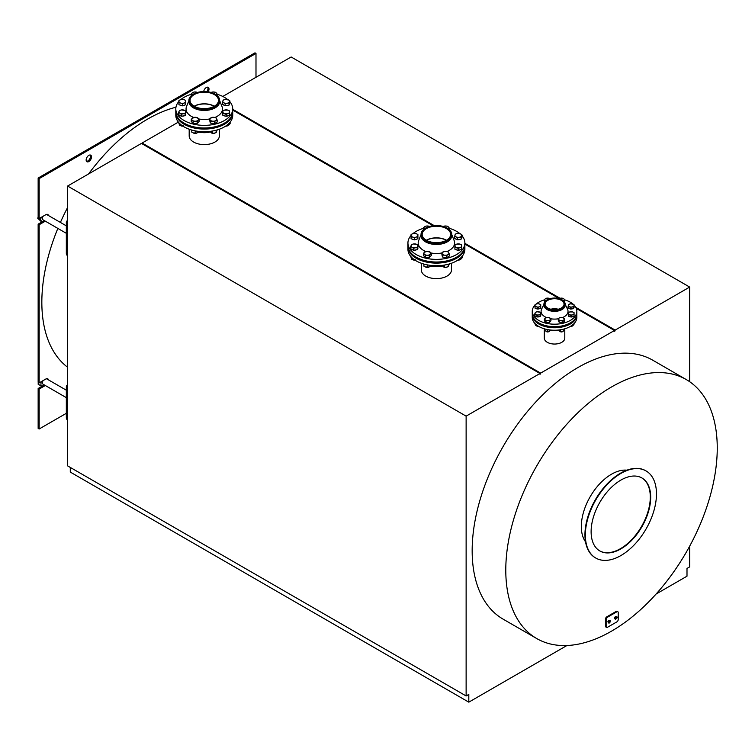 <?xml version="1.0" encoding="UTF-8"?>
<svg xmlns="http://www.w3.org/2000/svg" width="755" height="755" viewBox="0 0 755 755"><rect width="100%" height="100%" fill="white"/><g stroke="black" fill="none" stroke-linecap="round" stroke-linejoin="round"><path stroke-width="1.13" d="M178.935 101.434A28.463 16.431 0 0 0 175.802 108.928L175.802 111.561A28.463 16.431 0 0 0 184.144 123.178A28.463 16.431 0 0 0 215.156 126.746A28.463 16.431 0 0 0 232.729 111.561L232.729 108.928A28.463 16.431 0 0 0 229.992 101.897M175.802 108.928A28.463 16.431 0 0 0 184.144 120.545A28.463 16.431 0 0 0 215.156 124.113A28.463 16.431 0 0 0 232.729 108.928M227.623 99.528A28.463 16.431 0 0 0 217.289 94.318M191.383 94.271A28.463 16.431 0 0 0 180.841 99.594M188.901 100.566L186.513 106.578A18.214 10.513 0 0 0 191.383 116.364A18.214 10.513 0 0 0 193.591 117.45M198.735 118.95A18.214 10.513 0 0 0 209.531 118.997M214.873 117.478A18.214 10.513 0 0 0 222.027 106.578L219.639 100.566M188.901 100.406L188.901 101.566A15.374 8.871 0 0 0 193.403 107.842A15.374 8.871 0 0 0 210.154 109.768A15.374 8.871 0 0 0 219.639 101.566L219.639 100.406A15.374 8.871 0 0 0 204.265 91.534A15.374 8.871 0 0 0 188.901 100.406A15.374 8.871 0 0 0 193.403 106.681A15.374 8.871 0 0 0 210.154 108.607A15.374 8.871 0 0 0 219.639 100.406M194.205 106.219A14.232 8.22 0 0 0 209.711 108.003A14.232 8.22 0 0 0 218.497 100.406A14.232 8.22 0 0 0 204.265 92.186A14.232 8.22 0 0 0 190.034 100.406A14.232 8.22 0 0 0 194.205 106.219A14.232 8.22 0 0 1 214.335 106.219M232.719 112.108A28.463 16.431 180 0 1 232.729 112.646A28.463 16.431 180 0 1 204.265 129.077A28.463 16.431 180 0 1 175.802 112.646A28.463 16.431 180 0 1 175.821 112.108M232.729 112.646L232.729 115.279A28.463 16.431 180 0 1 204.265 131.719A28.463 16.431 180 0 1 175.802 115.279L175.802 112.646M210.032 132.031A15.374 8.871 180 0 1 198.603 132.049M194.337 106.295A14.232 8.22 180 0 1 214.194 106.295M192.402 95.809L191.383 93.611L192.77 92.554A3.416 1.972 0 0 0 191.893 94.46A3.416 1.972 0 0 0 192.204 94.903M194.167 91.997L196.073 92.044A3.416 1.972 0 0 0 192.77 92.554L194.167 91.997M197.423 92.459A3.416 1.972 0 0 0 196.073 92.044L197.98 92.591M191.383 95.564L191.383 93.611M178.539 122.319L179.567 125.217L183.371 125.802M179.567 125.217L179.567 123.443M180.643 103.067L178.935 102.755L178.935 101.368A3.416 1.972 -0 0 0 180.643 103.067A3.416 1.972 -0 0 0 184.06 103.067L182.351 103.888L180.643 103.067M178.935 100.472L180.643 99.66A3.416 1.972 -0 0 0 178.935 101.368L178.935 100.472M182.351 99.339L184.06 99.66A3.416 1.972 -0 0 0 180.643 99.66L182.351 99.339M185.768 101.368L185.768 102.755L184.06 103.067A3.416 1.972 -0 0 0 185.768 101.368A3.416 1.972 -0 0 0 184.06 99.66L185.768 100.472L185.768 101.368M182.351 103.888L182.351 105.842L185.768 104.7L185.768 102.755M182.351 105.842L178.935 104.7L178.935 102.755M184.928 104.983A3.416 1.972 180 0 1 183.003 105.624M181.7 105.624A3.416 1.972 180 0 1 179.775 104.983M191.77 130.049L191.77 132.153L193.478 132.974L196.895 132.974L198.603 132.153L198.603 131.389M195.186 133.295L195.186 130.86M180.879 125.726A1.925 1.114 -0 0 0 180.992 125.802A1.925 1.114 -0 0 0 182.833 126.094M182.729 126.028A2.274 1.312 180 0 1 180.747 125.66A2.274 1.312 180 0 1 180.596 125.566M183.238 113.75L181.332 114.298L179.935 113.241A3.416 1.972 -0 0 0 183.238 113.75A3.416 1.972 -0 0 0 185.654 112.353L185.145 113.703L183.238 113.75M178.539 112.684L179.058 111.334A3.416 1.972 -0 0 0 179.935 113.241L178.539 112.684L178.539 114.637L181.332 116.242L181.332 114.298M179.567 110.485L181.464 109.937A3.416 1.972 -0 0 0 179.058 111.334L179.567 110.485M184.767 110.447L186.164 111.504L185.654 112.353A3.416 1.972 -0 0 0 184.767 110.447A3.416 1.972 -0 0 0 181.464 109.937L184.767 110.447M185.145 113.703L185.145 115.657L186.164 111.504M185.145 115.657L181.332 116.242M185.758 114.326A3.416 1.972 180 0 1 185.437 115.015M184.314 115.779A3.416 1.972 180 0 1 182.049 116.138M180.756 115.911A3.416 1.972 180 0 1 179.331 115.09M209.531 131.427L212.325 133.22L214.231 133.173L216.138 132.625L217.157 129.935M212.325 133.22L212.325 131.04M216.138 132.625L216.138 130.219M193.714 133.144A1.925 1.114 -0 0 0 193.827 133.21A1.925 1.114 -0 0 0 196.555 133.21A1.925 1.114 -0 0 0 196.668 133.144M197.008 132.937A2.274 1.312 180 0 1 196.8 133.069A2.274 1.312 180 0 1 193.582 133.069A2.274 1.312 180 0 1 193.374 132.937M198.15 120.243L197.159 121.48L195.186 121.225A3.416 1.972 -0 0 0 198.15 120.243A3.416 1.972 -0 0 0 198.15 118.271L199.131 119.507L198.15 120.243M193.214 121.48L192.232 120.243A3.416 1.972 -0 0 0 195.186 121.225L193.214 121.48L193.214 123.433L191.241 121.461L191.241 119.507L192.232 118.271A3.416 1.972 -0 0 0 192.232 120.243L191.241 119.507M195.186 117.289L198.15 118.271A3.416 1.972 -0 0 0 195.186 117.289A3.416 1.972 -0 0 0 192.232 118.271L195.186 117.289M197.159 121.48L197.159 123.433L198.15 122.442L199.131 121.461L199.131 119.507M197.159 123.433L193.214 123.433M198.48 122.112A3.416 1.972 180 0 1 197.631 122.961M196.385 123.433A3.416 1.972 180 0 1 193.997 123.433M192.751 122.961A3.416 1.972 180 0 1 191.902 122.112M226.104 125.821L229.143 124.839L230.124 123.603L230.124 122.15M228.152 125.575L228.152 124.216M211.872 133.144A1.925 1.114 0 0 0 211.985 133.21A1.925 1.114 0 0 0 214.713 133.21A1.925 1.114 0 0 0 214.826 133.144M215.099 132.984A2.274 1.312 180 0 1 214.958 133.069A2.274 1.312 180 0 1 211.73 133.069L211.73 133.069A2.274 1.312 180 0 1 211.598 132.984M216.647 118.743L217.157 120.092L215.76 120.649A3.416 1.972 0 0 0 216.647 118.743A3.416 1.972 0 0 0 214.231 117.355L216.138 117.893L216.647 118.743M214.363 121.706L212.457 121.159A3.416 1.972 0 0 0 215.76 120.649L214.363 121.706L214.363 123.66L210.56 123.065L210.041 121.97L209.531 118.912L212.325 117.308L214.231 117.355A3.416 1.972 0 0 0 210.928 117.865A3.416 1.972 0 0 0 210.041 119.771A3.416 1.972 0 0 0 212.457 121.159L210.56 121.111L209.531 118.912M214.363 123.66L217.157 122.046L217.157 120.092M210.56 123.065L210.56 121.111M210.258 122.423A3.416 1.972 180 0 1 209.937 121.744M216.364 122.499A3.416 1.972 180 0 1 214.939 123.32M213.646 123.546A3.416 1.972 180 0 1 211.381 123.197M225.707 126.094A1.925 1.114 0 0 0 227.548 125.802A1.925 1.114 0 0 0 227.661 125.726M227.802 125.651A2.274 1.312 180 0 1 227.793 125.66A2.274 1.312 180 0 1 226.179 126.047A2.274 1.312 180 0 1 225.802 126.028M227.887 110.136L229.595 110.957L229.595 111.844A3.416 1.972 0 0 0 227.887 110.136A3.416 1.972 0 0 0 224.471 110.136L227.887 110.136M229.595 113.231L227.887 113.552A3.416 1.972 0 0 0 229.595 111.844L229.595 115.185L226.179 116.327L222.763 115.185L222.763 110.957L224.471 110.136A3.416 1.972 0 0 0 222.763 111.844A3.416 1.972 0 0 0 224.471 113.552A3.416 1.972 0 0 0 227.887 113.552L226.179 114.373L222.763 113.231M226.179 116.327L226.179 114.373M225.528 116.11A3.416 1.972 180 0 1 223.603 115.468M228.756 115.468A3.416 1.972 180 0 1 226.83 116.11M225.301 99.462L228.595 99.971A3.416 1.972 0 0 0 225.301 99.462A3.416 1.972 0 0 0 222.885 100.849L223.395 100L225.301 99.462M229.992 101.019L229.482 101.878A3.416 1.972 0 0 0 228.595 99.971L229.992 101.019L228.973 105.171L225.16 105.766L222.376 104.152L222.885 100.849A3.416 1.972 0 0 0 223.763 102.755L222.376 102.199M228.973 103.227L227.066 103.265A3.416 1.972 0 0 0 229.482 101.878L228.973 105.171M225.16 103.812L223.763 102.755A3.416 1.972 0 0 0 227.066 103.265L225.16 103.812L225.16 105.766M228.142 105.304A3.416 1.972 180 0 1 225.877 105.653M224.584 105.436A3.416 1.972 180 0 1 223.159 104.605M229.586 103.85A3.416 1.972 180 0 1 229.265 104.53M210.39 92.969L213.344 91.978A3.416 1.972 0 0 0 211.107 92.459M215.317 92.233L216.307 92.969A3.416 1.972 0 0 0 213.344 91.978L215.317 92.233M216.336 94.903A3.416 1.972 0 0 0 216.307 92.969L217.289 94.205L216.307 94.941M217.289 95.687L217.289 94.205M411.079 235.456A28.463 16.431 0 0 0 407.936 242.95L407.936 245.583A28.463 16.431 0 0 0 416.279 257.21A28.463 16.431 0 0 0 447.3 260.768A28.463 16.431 0 0 0 464.872 245.583L464.872 242.95A28.463 16.431 0 0 0 462.126 235.919M407.936 242.95A28.463 16.431 0 0 0 416.279 254.577A28.463 16.431 0 0 0 447.3 258.135A28.463 16.431 0 0 0 464.872 242.95M459.757 233.55A28.463 16.431 0 0 0 449.423 228.34M423.517 228.303A28.463 16.431 0 0 0 412.976 233.616M421.035 234.588L418.648 240.6A18.214 10.513 0 0 0 423.527 250.386A18.214 10.513 0 0 0 425.735 251.472M430.869 252.972A18.214 10.513 0 0 0 441.675 253.019M447.007 251.5A18.214 10.513 0 0 0 454.161 240.6L451.773 234.588M421.035 234.428L421.035 235.588A15.374 8.871 0 0 0 425.537 241.864A15.374 8.871 0 0 0 442.288 243.789A15.374 8.871 0 0 0 451.773 235.588L451.773 234.428A15.374 8.871 0 0 0 436.409 225.556A15.374 8.871 0 0 0 421.035 234.428A15.374 8.871 0 0 0 425.537 240.703A15.374 8.871 0 0 0 442.288 242.629A15.374 8.871 0 0 0 451.773 234.428M426.339 240.241A14.232 8.22 0 0 0 441.854 242.025A14.232 8.22 0 0 0 450.641 234.428A14.232 8.22 0 0 0 436.409 226.217A14.232 8.22 0 0 0 422.168 234.428A14.232 8.22 0 0 0 426.339 240.241A14.232 8.22 0 0 1 446.469 240.241M464.853 246.13A28.463 16.431 180 0 1 464.872 246.668A28.463 16.431 180 0 1 436.409 263.108A28.463 16.431 180 0 1 407.936 246.668A28.463 16.431 180 0 1 407.955 246.13M464.872 246.668L464.872 249.301A28.463 16.431 180 0 1 436.409 265.741A28.463 16.431 180 0 1 407.936 249.301L407.936 246.668M442.166 266.053A15.374 8.871 180 0 1 430.746 266.081M426.481 240.316A14.232 8.22 180 0 1 446.328 240.316M424.536 229.831L423.517 227.632L424.914 226.585A3.416 1.972 0 0 0 424.027 228.482A3.416 1.972 0 0 0 424.338 228.935M426.311 226.028L428.208 226.066A3.416 1.972 0 0 0 424.914 226.585L426.311 226.028M429.557 226.481A3.416 1.972 0 0 0 428.208 226.066L430.114 226.613M423.517 229.595L423.517 227.632M410.682 256.341L411.702 259.239L415.514 259.824M411.702 259.239L411.702 257.464M412.777 237.098L411.079 236.777L411.079 235.39A3.416 1.972 -0 0 0 412.777 237.098A3.416 1.972 -0 0 0 416.194 237.098L414.486 237.91L412.777 237.098M411.079 234.494L412.777 233.682A3.416 1.972 -0 0 0 411.079 235.39L411.079 234.494M414.486 233.361L416.194 233.682A3.416 1.972 -0 0 0 412.777 233.682L414.486 233.361M417.902 235.39L417.902 236.777L416.194 237.098A3.416 1.972 -0 0 0 417.902 235.39A3.416 1.972 -0 0 0 416.194 233.682L417.902 234.494L417.902 235.39M414.486 237.91L414.486 239.863L416.194 239.297L417.902 238.722L417.902 236.777M414.486 239.863L411.079 238.722L411.079 236.777M417.071 239.005A3.416 1.972 180 0 1 415.146 239.646M413.834 239.646A3.416 1.972 180 0 1 411.909 239.005M423.914 264.071L423.914 266.175L425.622 266.996L429.038 266.996L430.746 266.175L430.746 265.411M427.33 267.317L427.33 264.882M413.013 259.758A1.925 1.114 -0 0 0 413.127 259.824A1.925 1.114 -0 0 0 414.967 260.116M414.873 260.05A2.274 1.312 180 0 1 412.881 259.682A2.274 1.312 180 0 1 412.74 259.588M415.373 247.772L413.466 248.32L412.079 247.262A3.416 1.972 -0 0 0 415.373 247.772A3.416 1.972 -0 0 0 417.789 246.375L417.279 247.725L415.373 247.772M410.682 246.706L411.192 245.356A3.416 1.972 -0 0 0 412.079 247.262L410.682 246.706L410.682 248.659L413.466 250.264L413.466 248.32M411.702 244.507L413.608 243.959A3.416 1.972 -0 0 0 411.192 245.356L411.702 244.507M416.902 244.469L418.298 245.526L417.789 246.375A3.416 1.972 -0 0 0 416.902 244.469A3.416 1.972 -0 0 0 413.608 243.959L416.902 244.469M417.279 247.725L417.279 249.678L418.298 245.526M417.279 249.678L413.466 250.264M417.892 248.348A3.416 1.972 180 0 1 417.581 249.037M416.449 249.811A3.416 1.972 180 0 1 414.184 250.16M412.891 249.933A3.416 1.972 180 0 1 411.466 249.112M441.675 265.458L444.459 267.242L446.365 267.195L448.272 266.647L449.291 263.957M444.459 267.242L444.459 265.062M448.272 266.647L448.272 264.241M425.848 267.166A1.925 1.114 -0 0 0 425.962 267.232A1.925 1.114 -0 0 0 428.689 267.232A1.925 1.114 -0 0 0 428.802 267.166M429.142 266.959A2.274 1.312 180 0 1 428.934 267.091A2.274 1.312 180 0 1 425.716 267.091A2.274 1.312 180 0 1 425.509 266.959M430.284 254.265L429.302 255.501L427.33 255.256A3.416 1.972 -0 0 0 430.284 254.265A3.416 1.972 -0 0 0 430.284 252.293L431.275 253.529L430.284 254.265M425.358 255.501L424.367 254.265A3.416 1.972 -0 0 0 427.33 255.256L425.358 255.501L425.358 257.455L423.385 255.483L423.385 253.529L424.367 252.293A3.416 1.972 -0 0 0 424.367 254.265L423.385 253.529M427.33 251.311L430.284 252.293A3.416 1.972 -0 0 0 427.33 251.311A3.416 1.972 -0 0 0 424.367 252.293L427.33 251.311M429.302 255.501L429.302 257.455L431.275 255.483L431.275 253.529M429.302 257.455L425.358 257.455M430.614 256.134A3.416 1.972 180 0 1 429.765 256.983M428.519 257.455A3.416 1.972 180 0 1 426.131 257.455M424.886 256.983A3.416 1.972 180 0 1 424.036 256.134M458.238 259.852L461.277 258.861L462.268 257.625L462.268 256.171M460.295 259.597L460.295 258.238M444.006 267.166A1.925 1.114 0 0 0 444.119 267.232A1.925 1.114 0 0 0 446.847 267.232A1.925 1.114 0 0 0 446.96 267.166M447.234 267.006A2.274 1.312 180 0 1 447.092 267.091A2.274 1.312 180 0 1 443.874 267.091L443.874 267.091A2.274 1.312 180 0 1 443.732 267.006M448.781 252.774L449.291 254.114L447.894 254.671A3.416 1.972 0 0 0 448.781 252.774A3.416 1.972 0 0 0 446.365 251.377L448.272 251.915L448.781 252.774M446.507 255.728L444.601 255.181A3.416 1.972 0 0 0 447.894 254.671L446.507 255.728L446.507 257.682L442.694 257.087L442.185 255.992L441.675 252.944L444.459 251.33L446.365 251.377A3.416 1.972 0 0 0 443.062 251.887A3.416 1.972 0 0 0 442.185 253.793A3.416 1.972 0 0 0 444.601 255.181L442.694 255.143L441.675 252.944M446.507 257.682L449.291 256.068L449.291 254.114M442.694 257.087L442.694 255.143M442.392 256.445A3.416 1.972 180 0 1 442.081 255.766M448.498 256.521A3.416 1.972 180 0 1 447.073 257.351M445.78 257.568A3.416 1.972 180 0 1 443.515 257.219M457.841 260.116A1.925 1.114 0 0 0 459.682 259.824A1.925 1.114 0 0 0 459.795 259.758M459.682 259.824L459.927 259.682A2.274 1.312 180 0 1 459.927 259.682A2.274 1.312 180 0 1 458.323 260.069A2.274 1.312 180 0 1 457.945 260.05M460.031 244.158L461.739 244.979L461.739 245.866A3.416 1.972 0 0 0 460.031 244.158A3.416 1.972 0 0 0 456.615 244.158L460.031 244.158M461.739 247.253L460.031 247.574A3.416 1.972 0 0 0 461.739 245.866L461.739 249.207L458.323 250.349L454.906 249.207L454.906 244.979L456.615 244.158A3.416 1.972 0 0 0 454.906 245.866A3.416 1.972 0 0 0 456.615 247.574A3.416 1.972 0 0 0 460.031 247.574L458.323 248.395L454.906 247.253M458.323 250.349L458.323 248.395M457.672 250.132A3.416 1.972 180 0 1 455.746 249.49M460.899 249.49A3.416 1.972 180 0 1 458.974 250.132M457.436 233.484L460.739 233.993A3.416 1.972 0 0 0 457.436 233.484A3.416 1.972 0 0 0 455.02 234.88L455.529 234.022L457.436 233.484M462.126 235.05L461.616 235.9A3.416 1.972 0 0 0 460.739 233.993L462.126 235.05L462.126 236.994L461.107 239.193L459.2 239.495L457.294 239.788L454.51 238.174L455.02 234.88A3.416 1.972 0 0 0 455.907 236.777L454.51 236.221M461.107 237.249L459.2 237.287A3.416 1.972 0 0 0 461.616 235.9L461.107 239.193M457.294 237.834L455.907 236.777A3.416 1.972 0 0 0 459.2 237.287L457.294 237.834L457.294 239.788M460.286 239.326A3.416 1.972 180 0 1 458.021 239.675M456.728 239.458A3.416 1.972 180 0 1 455.303 238.637M461.72 237.872A3.416 1.972 180 0 1 461.409 238.552M442.524 226.991L445.478 226A3.416 1.972 0 0 0 443.251 226.481M447.451 226.255L448.442 226.991A3.416 1.972 0 0 0 445.478 226L447.451 226.255M448.47 228.935A3.416 1.972 0 0 0 448.442 226.991L449.423 228.227L448.442 228.963M449.423 229.718L449.423 228.227M535.05 305.077A22.301 12.873 0 0 0 532.256 311.315L532.256 313.797A22.301 12.873 0 0 0 538.787 322.904A22.301 12.873 0 0 0 563.088 325.688A22.301 12.873 0 0 0 576.848 313.797L576.848 311.315A22.301 12.873 0 0 0 574.385 305.435M532.256 311.315A22.301 12.873 0 0 0 538.787 320.422A22.301 12.873 0 0 0 563.088 323.216A22.301 12.873 0 0 0 576.848 311.315M573.092 304.161A22.301 12.873 0 0 0 564.646 299.839M544.478 299.839A22.301 12.873 0 0 0 536.05 304.142M543.93 304.359L541.571 309.229A13.477 7.777 0 0 0 545.025 316.817A13.477 7.777 0 0 0 546.346 317.487M550.622 318.761A13.477 7.777 0 0 0 558.275 318.799M562.702 317.515A13.477 7.777 0 0 0 567.534 309.229L565.184 304.359M543.93 304.19L543.93 305.199A10.627 6.134 0 0 0 547.035 309.541A10.627 6.134 0 0 0 558.615 310.871A10.627 6.134 0 0 0 565.184 305.199L565.184 304.19A10.627 6.134 0 0 0 554.557 298.055A10.627 6.134 0 0 0 543.93 304.19A10.627 6.134 0 0 0 547.035 308.531A10.627 6.134 0 0 0 558.615 309.861A10.627 6.134 0 0 0 565.184 304.19M547.847 308.068A9.485 5.474 0 0 0 558.181 309.248A9.485 5.474 0 0 0 564.042 304.19A9.485 5.474 0 0 0 554.557 298.716A9.485 5.474 0 0 0 545.063 304.19A9.485 5.474 0 0 0 547.847 308.068M558.285 309.229A9.485 5.474 0 0 0 550.82 309.229M576.829 314.344A22.301 12.873 180 0 1 576.848 314.882A22.301 12.873 180 0 1 554.557 327.755A22.301 12.873 180 0 1 532.256 314.882A22.301 12.873 180 0 1 532.275 314.344M576.848 314.882L576.848 317.364A22.301 12.873 180 0 1 554.557 330.237A22.301 12.873 180 0 1 532.256 317.364L532.256 314.882M558.445 330.199A10.627 6.134 180 0 1 550.499 330.161M551.15 309.305A9.485 5.474 180 0 1 557.954 309.305M545.327 301.311L544.478 299.48L545.638 298.602A2.85 1.642 0 0 0 544.902 300.188A2.85 1.642 0 0 0 545.591 300.896M546.799 298.14L548.394 298.178A2.85 1.642 0 0 0 545.638 298.602L546.799 298.14M549.819 298.697A2.85 1.642 0 0 0 548.394 298.178L550.404 299.339M544.789 301.764L544.478 299.48M534.719 323.244L535.578 325.263L537.683 325.773M535.578 325.263L535.578 324.121M536.475 306.823L535.05 306.558L535.05 305.398A2.85 1.642 -0 0 0 536.475 306.823A2.85 1.642 -0 0 0 539.325 306.823L537.9 307.502L536.475 306.823M535.05 304.661L536.475 303.972A2.85 1.642 -0 0 0 535.05 305.398L535.05 304.661M537.9 303.708L539.325 303.972A2.85 1.642 -0 0 0 536.475 303.972L537.9 303.708M540.74 305.398L540.74 306.558L539.325 306.823A2.85 1.642 -0 0 0 540.74 305.398A2.85 1.642 -0 0 0 539.325 303.972L540.74 304.661L540.74 305.398M537.9 307.502L537.9 309.106L539.325 308.635L540.74 308.163L540.74 306.558M537.9 309.106L535.05 308.163L535.05 306.558M540.108 308.37A2.85 1.642 180 0 1 538.353 308.955M537.447 308.955A2.85 1.642 180 0 1 535.691 308.37M544.808 328.944L544.808 330.511L546.233 331.19L549.074 331.19L550.499 330.02M547.658 331.454L547.658 329.605M536.663 325.971A1.604 0.925 -0 0 0 536.758 326.028A1.604 0.925 -0 0 0 538.419 326.245M538.343 326.198A1.897 1.095 180 0 1 536.56 325.915A1.897 1.095 180 0 1 536.078 325.452M538.636 314.948L537.05 315.401L535.88 314.524A2.85 1.642 -0 0 0 538.636 314.948A2.85 1.642 -0 0 0 540.646 313.787L540.221 314.911L538.636 314.948M534.719 314.061L535.144 312.938A2.85 1.642 -0 0 0 535.88 314.524L534.719 314.061L534.719 315.666L537.05 317.015L537.05 315.401M535.578 312.23L537.164 311.777A2.85 1.642 -0 0 0 535.144 312.938L535.578 312.23M539.91 312.202L541.071 313.08L540.646 313.787A2.85 1.642 -0 0 0 539.91 312.202A2.85 1.642 -0 0 0 537.164 311.777L539.91 312.202M540.221 314.911L540.221 316.515L540.646 315.599L541.071 313.08M540.221 316.515L537.05 317.015M540.74 315.411A2.85 1.642 180 0 1 540.448 316.034M539.608 316.619A2.85 1.642 180 0 1 537.551 316.93M536.645 316.779A2.85 1.642 180 0 1 535.342 316.024M558.275 330.048L560.597 331.388L562.192 331.351L563.777 330.898L564.627 328.85M560.597 331.388L560.597 329.756M563.777 330.898L563.777 329.086M546.422 331.605A1.604 0.925 -0 0 0 546.516 331.662A1.604 0.925 -0 0 0 548.791 331.662A1.604 0.925 -0 0 0 548.885 331.605M549.498 331.03A1.897 1.095 180 0 1 548.998 331.539A1.897 1.095 180 0 1 546.309 331.539A1.897 1.095 180 0 1 545.808 331.03M550.121 319.818L549.3 320.847L547.658 320.639A2.85 1.642 -0 0 0 550.121 319.818A2.85 1.642 -0 0 0 550.121 318.176L550.942 319.205L550.121 319.818M546.007 320.847L545.185 319.818A2.85 1.642 -0 0 0 547.658 320.639L546.007 320.847L546.007 322.451L544.364 320.809L544.364 319.205L545.185 318.176A2.85 1.642 -0 0 0 545.185 319.818L544.364 319.205M547.658 317.355L550.121 318.176A2.85 1.642 -0 0 0 547.658 317.355A2.85 1.642 -0 0 0 545.185 318.176L547.658 317.355M549.3 320.847L549.3 322.451L550.942 320.809L550.942 319.205M549.3 322.451L546.007 322.451M550.414 321.337A2.85 1.642 180 0 1 549.64 322.111M548.734 322.451A2.85 1.642 180 0 1 546.573 322.451M545.667 322.111A2.85 1.642 180 0 1 544.893 321.337M571.205 325.773L573.677 324.952L574.498 323.121M572.856 325.565L572.856 324.716M560.219 331.605A1.604 0.925 0 0 0 560.314 331.662A1.604 0.925 0 0 0 562.588 331.662A1.604 0.925 0 0 0 562.683 331.605M563.268 331.086A1.897 1.095 180 0 1 562.796 331.539A1.897 1.095 180 0 1 560.106 331.539L560.106 331.539A1.897 1.095 180 0 1 559.606 331.02M564.202 318.572L564.627 319.695L563.466 320.158A2.85 1.642 0 0 0 564.202 318.572A2.85 1.642 0 0 0 562.192 317.411L564.202 318.572M562.305 321.035L560.72 320.582A2.85 1.642 0 0 0 563.466 320.158L562.305 321.035L562.305 322.64L559.125 322.149L558.275 320.318L558.275 318.714L559.436 317.836L562.192 317.411A2.85 1.642 0 0 0 559.436 317.836A2.85 1.642 0 0 0 558.7 319.422A2.85 1.642 0 0 0 560.72 320.582L559.125 320.545L558.275 318.714M562.305 322.64L564.627 321.3L564.627 319.695M559.125 322.149L559.125 320.545M558.898 321.668A2.85 1.642 180 0 1 558.615 321.035M564.004 321.658A2.85 1.642 180 0 1 562.711 322.413M561.795 322.564A2.85 1.642 180 0 1 559.738 322.243M570.686 326.245A1.604 0.925 0 0 0 572.347 326.028A1.604 0.925 0 0 0 572.441 325.971M573.007 325.481A1.897 1.095 180 0 1 572.554 325.915A1.897 1.095 180 0 1 571.205 326.236A1.897 1.095 180 0 1 570.761 326.198M572.63 311.938L574.055 312.627L574.055 313.363A2.85 1.642 0 0 0 572.63 311.938A2.85 1.642 0 0 0 569.789 311.938L572.63 311.938M574.055 314.524L572.63 314.788A2.85 1.642 0 0 0 574.055 313.363L574.055 316.128L571.205 317.072L568.364 316.128L568.364 312.627L569.789 311.938A2.85 1.642 0 0 0 568.364 313.363A2.85 1.642 0 0 0 569.789 314.788A2.85 1.642 0 0 0 572.63 314.788L571.205 315.467L568.364 314.524M571.205 317.072L571.205 315.467M570.752 316.921A2.85 1.642 180 0 1 569.006 316.336M573.413 316.336A2.85 1.642 180 0 1 571.658 316.921M570.469 303.812L573.224 304.237A2.85 1.642 0 0 0 570.469 303.812A2.85 1.642 0 0 0 568.458 304.973L570.469 303.812M574.385 305.114L573.96 305.822A2.85 1.642 0 0 0 573.224 304.237L574.385 305.114L573.536 308.55L570.355 309.04L568.034 307.7L568.458 304.973A2.85 1.642 0 0 0 569.194 306.558L568.034 306.096M573.536 306.945L571.941 306.983A2.85 1.642 0 0 0 573.96 305.822L573.536 308.55M570.355 307.436L569.194 306.558A2.85 1.642 0 0 0 571.941 306.983L570.355 307.436L570.355 309.04M572.922 308.644A2.85 1.642 180 0 1 570.865 308.965M569.949 308.814A2.85 1.642 180 0 1 568.657 308.059M574.045 307.436A2.85 1.642 180 0 1 573.762 308.068M558.983 298.942L561.456 298.121A2.85 1.642 0 0 0 559.285 298.697M563.098 298.329L563.919 298.942A2.85 1.642 0 0 0 561.456 298.121L563.098 298.329M564.74 299.971L563.919 300.584A2.85 1.642 0 0 0 563.919 298.942L564.74 299.971L564.41 301.906M563.513 300.896A2.85 1.642 0 0 0 563.919 300.584L563.098 301.613M41.752 222.074L37.75 218.242L38.146 217.129M41.336 217.28L40.43 219.79L42.11 221.866M43.044 216.289A3.228 1.859 120 0 0 43.111 219.894L66.327 233.304M37.75 218.242L40.43 219.79M67.601 255.813A6.644 3.832 180 0 1 66.327 253.557L66.327 222.565A6.644 3.832 0 0 0 67.601 224.82M67.601 220.309A6.644 3.832 0 0 0 66.327 222.565M41.129 381.737L40.827 385.777L38.146 384.229L38.279 382.379M40.827 385.777L42.271 386.116M43.044 380.633A3.228 1.859 120 0 0 43.111 384.238L66.327 397.64M67.601 420.157A6.644 3.832 180 0 1 66.327 417.892L66.327 386.909A6.644 3.832 -0 0 0 67.601 389.165M67.601 384.644A6.644 3.832 -0 0 0 66.327 386.909M717.25 448.017A149.537 86.334 120 0 0 686.276 379.567A149.537 86.334 120 0 0 536.748 465.901A149.537 86.334 120 0 0 536.748 638.56A149.537 86.334 120 0 0 611.512 631.161A149.537 86.334 120 0 0 717.25 448.017M536.748 638.56L503.132 619.157A149.537 86.334 -60 0 1 503.132 446.488A149.537 86.334 -60 0 1 652.669 360.154L686.276 379.567M615.57 619.26L617.231 617.703L616.929 616.76L615.268 618.317L615.57 619.26L614.853 618.845L614.561 617.911L615.268 618.317M614.561 617.911L615.24 616.665L615.957 617.071M615.24 616.665L616.929 616.76M608.86 623.13L607.851 621.78L608.53 620.534L610.229 620.638L608.558 622.195L608.86 623.13L609.842 622.818L610.229 620.638M608.53 620.534L609.247 620.95M607.851 621.78L608.558 622.195M616.882 621.865A1.897 1.095 120 0 0 618.222 619.534L618.222 612.569A1.897 1.095 120 0 0 617.826 611.692A1.897 1.095 120 0 0 616.882 611.786L607.492 617.212A1.897 1.095 120 0 0 606.142 619.534L606.142 626.508A1.897 1.095 120 0 0 606.539 627.377A1.897 1.095 120 0 0 607.492 627.282L616.882 621.865M606.539 627.377L605.869 626.99A1.897 1.095 -60 0 1 605.472 626.122L605.472 619.147A1.897 1.095 -60 0 1 606.822 616.826L616.212 611.399A1.897 1.095 -60 0 1 617.156 611.305L617.826 611.692M585.521 541.807A42.695 24.651 -60 0 1 581.322 526.49A42.695 24.651 -60 0 1 596.554 487.428A42.695 24.651 -60 0 1 626.867 470.186M689.674 381.709L689.674 287.07L291.147 56.984L222.791 96.451M656.104 594.025L686.993 576.197L686.993 568.449L689.674 566.901L689.674 546.167M67.601 367.251A149.537 86.334 -60 0 1 57.852 228.406M60.409 222.432A149.537 86.334 -60 0 1 67.601 207.512M88.59 173.933A149.537 86.334 -60 0 1 175.962 107.21M38.146 224.15L38.146 382.294L39.156 382.879L39.156 224.735L38.146 224.15L44.319 220.592M39.156 178.614L255.992 53.426L254.992 52.841L38.146 178.029L39.156 178.614L39.156 218.535L45.866 214.665A3.794 2.189 -60 0 1 47.763 214.477A3.794 2.189 -60 0 1 48.48 215.543M255.992 53.426L255.992 77.284M66.327 413.315L39.156 429L38.146 428.415L38.146 388.495L44.319 384.937M67.601 186.051L67.601 465.873L466.128 695.959L466.128 416.137L539.976 373.498L141.449 143.412L67.601 186.051L466.128 416.137M466.128 695.959L468.808 694.411L468.808 702.159L70.281 472.073L70.281 467.42M468.808 702.159L566.92 645.516M142.119 143.799L142.119 143.025L540.646 373.112L614.485 330.482L576.273 308.418M178.369 122.102L142.119 143.025M559.332 298.64L464.872 244.101M433.106 225.764L232.729 110.079M219.356 129.218L219.356 135.891A15.091 8.711 180 0 1 204.265 144.601A15.091 8.711 180 0 1 189.184 135.891L189.184 129.218M451.49 263.24L451.49 269.912A15.091 8.711 180 0 1 436.409 278.623A15.091 8.711 180 0 1 421.318 269.912L421.318 263.24M564.797 328.793L564.797 338.127A10.249 5.917 180 0 1 554.557 344.044A10.249 5.917 180 0 1 544.308 338.127L544.308 328.793M232.729 109.305L434.248 225.641M464.872 243.327L560.05 298.272M575.763 307.351L615.155 330.095L689.674 287.07M540.646 373.885L539.976 374.272L540.646 373.112M615.155 330.869L614.485 331.256L615.155 330.095M585.351 535.012A50.283 29.03 120 0 0 595.761 558.039A50.283 29.03 120 0 0 646.053 529A50.283 29.03 120 0 0 646.053 470.931A50.283 29.03 120 0 0 607.303 484.408A50.283 29.03 120 0 0 585.351 535.012M591.118 531.68A42.129 24.32 -60 0 1 609.502 489.287A42.129 24.32 -60 0 1 641.967 478A42.129 24.32 -60 0 1 641.967 526.65A42.129 24.32 -60 0 1 599.847 550.971A42.129 24.32 -60 0 1 591.118 531.68M45.319 221.177L39.156 224.735M39.156 382.879L45.866 379.001A3.794 2.189 -60 0 1 47.763 378.821A3.794 2.189 -60 0 1 48.48 379.888M45.319 385.512L39.156 389.08L38.146 388.495M39.156 429L39.156 389.08M203.69 91.534A3.794 2.189 -60 0 1 205.539 88.108A3.794 2.189 -60 0 1 208.22 87.335A3.794 2.189 -60 0 1 209.003 89.071A3.794 2.189 -60 0 1 208.154 91.817M91.515 156.908A3.794 2.189 -60 0 1 89.864 160.721A3.794 2.189 -60 0 1 86.938 161.74A3.794 2.189 -60 0 1 86.938 157.361A3.794 2.189 -60 0 1 90.732 155.171A3.794 2.189 -60 0 1 91.515 156.908M47.471 214.967A3.794 2.189 120 0 0 47.188 214.307M39.156 218.535L38.146 217.959L38.146 178.029M47.471 379.303A3.794 2.189 120 0 0 47.188 378.642M206.87 91.657A3.794 2.189 120 0 0 207.993 88.495A3.794 2.189 120 0 0 207.644 87.165M86.504 161.334A3.794 2.189 120 0 0 90.506 156.323A3.794 2.189 120 0 0 90.156 154.992M595.563 557.917A50.283 29.03 -60 0 1 595.365 557.803A50.283 29.03 -60 0 1 584.946 534.785A50.283 29.03 -60 0 1 606.897 484.172A50.283 29.03 -60 0 1 645.648 470.705A50.283 29.03 -60 0 1 645.846 470.818M641.769 477.887A42.129 24.32 -60 0 1 641.571 526.414A42.129 24.32 -60 0 1 599.64 550.848M605.472 626.122L606.142 626.508M605.472 619.147L606.142 619.534M606.822 616.826L607.492 617.212M616.212 611.399L616.882 611.786M66.327 225.849L46.48 214.392M66.327 390.193L46.48 378.736"/></g></svg>
